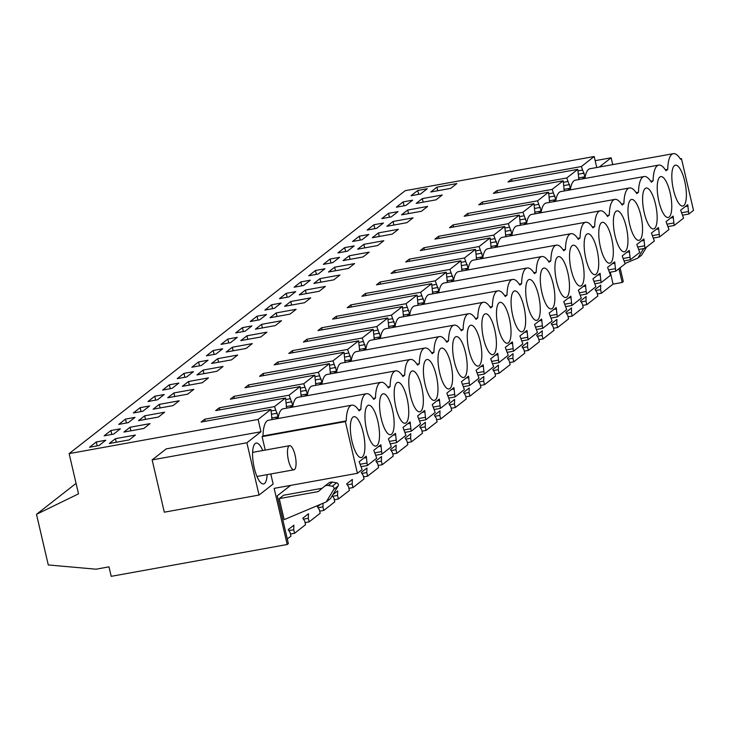 <?xml version="1.0" encoding="UTF-8"?>
<svg xmlns="http://www.w3.org/2000/svg" width="730" height="730" viewBox="0 0 730 730"><rect width="100%" height="100%" fill="white"/><g stroke="black" fill="none" stroke-linecap="round" stroke-linejoin="round"><path stroke-width="1.09" d="M152.141 459.9L246.877 442.772L259.041 495.049L164.305 512.186L152.141 459.9L166.23 448.877L260.966 431.74L258.11 419.44L69.131 453.613L78.502 493.845L36.5 514.322L48.28 564.947L96.031 569.199L108.998 566.854L111.206 576.335L287.209 544.507L274.142 488.361L357.408 473.305L345.372 421.575L346.248 420.891A32.458 9.974 -100.3 0 1 351.851 405.168A32.458 9.974 -100.3 0 1 359.105 410.835L360.866 409.457A32.458 9.974 -100.3 0 1 366.46 393.735A32.458 9.974 -100.3 0 1 373.724 399.401L375.476 398.023A32.458 9.974 -100.3 0 1 381.078 382.31A32.458 9.974 -100.3 0 1 388.333 387.968L390.094 386.59A32.458 9.974 -100.3 0 1 395.687 370.876A32.458 9.974 -100.3 0 1 402.942 376.534L404.703 375.156A32.458 9.974 -100.3 0 1 410.296 359.443A32.458 9.974 -100.3 0 1 417.56 365.1L419.312 363.732A32.458 9.974 -100.3 0 1 424.915 348.009A32.458 9.974 -100.3 0 1 432.169 353.667L433.93 352.298A32.458 9.974 -100.3 0 1 439.524 336.576A32.458 9.974 -100.3 0 1 446.778 342.242L448.539 340.864A32.458 9.974 -100.3 0 1 454.133 325.142A32.458 9.974 -100.3 0 1 461.397 330.809L463.158 329.431A32.458 9.974 -100.3 0 1 468.751 313.718A32.458 9.974 -100.3 0 1 476.006 319.375L477.767 317.997A32.458 9.974 -100.3 0 1 483.36 302.284A32.458 9.974 -100.3 0 1 490.624 307.941L492.376 306.563A32.458 9.974 -100.3 0 1 497.979 290.85A32.458 9.974 -100.3 0 1 505.233 296.508L506.994 295.139A32.458 9.974 -100.3 0 1 512.588 279.417A32.458 9.974 -100.3 0 1 519.842 285.083L521.603 283.705A32.458 9.974 -100.3 0 1 527.197 267.983A32.458 9.974 -100.3 0 1 534.46 273.65L536.212 272.272A32.458 9.974 -100.3 0 1 541.815 256.549A32.458 9.974 -100.3 0 1 549.07 262.216L550.831 260.838A32.458 9.974 -100.3 0 1 556.424 245.125A32.458 9.974 -100.3 0 1 563.688 250.782L565.44 249.404A32.458 9.974 -100.3 0 1 571.033 233.691A32.458 9.974 -100.3 0 1 578.297 239.349L580.058 237.971A32.458 9.974 -100.3 0 1 585.652 222.258A32.458 9.974 -100.3 0 1 592.906 227.915L594.667 226.546A32.458 9.974 -100.3 0 1 600.261 210.824A32.458 9.974 -100.3 0 1 607.524 216.491L609.276 215.113A32.458 9.974 -100.3 0 1 614.879 199.39A32.458 9.974 -100.3 0 1 622.133 205.057L623.894 203.679A32.458 9.974 -100.3 0 1 629.488 187.957A32.458 9.974 -100.3 0 1 636.742 193.623L638.504 192.245A32.458 9.974 -100.3 0 1 644.097 176.532A32.458 9.974 -100.3 0 1 651.361 182.19L653.113 180.812A32.458 9.974 -100.3 0 1 658.716 165.099A32.458 9.974 -100.3 0 1 665.97 170.756L667.731 169.387A32.458 9.974 -100.3 0 1 673.325 153.665A32.458 9.974 -100.3 0 1 680.588 159.322L681.464 158.638L693.5 210.368L688.801 214.045L682.76 215.14M265.236 450.091L262.106 436.631L345.372 421.575M270.793 473.98L273.139 484.027L259.041 495.049M278.066 418.509A32.458 9.974 -100.3 0 1 283.194 408.791L366.46 393.735M292.675 407.084A32.458 9.974 -100.3 0 1 297.803 397.366L381.078 382.31M307.284 395.651A32.458 9.974 -100.3 0 1 312.422 385.933L395.687 370.876M321.903 384.217A32.458 9.974 -100.3 0 1 327.031 374.499L410.296 359.443M336.512 372.784A32.458 9.974 -100.3 0 1 341.649 363.065L424.915 348.009M351.121 361.35A32.458 9.974 -100.3 0 1 356.258 351.632L439.524 336.576M365.739 349.916A32.458 9.974 -100.3 0 1 370.867 340.198L454.133 325.142M380.348 338.492A32.458 9.974 -100.3 0 1 385.486 328.774L468.751 313.718M394.966 327.058A32.458 9.974 -100.3 0 1 400.095 317.34L483.36 302.284M409.576 315.625A32.458 9.974 -100.3 0 1 414.704 305.906L497.979 290.85M424.185 304.191A32.458 9.974 -100.3 0 1 429.322 294.473L512.588 279.417M438.803 292.757A32.458 9.974 -100.3 0 1 443.931 283.039L527.197 267.983M453.412 281.333A32.458 9.974 -100.3 0 1 458.549 271.615L541.815 256.549M468.021 269.899A32.458 9.974 -100.3 0 1 473.159 260.181L556.424 245.125M482.639 258.466A32.458 9.974 -100.3 0 1 487.768 248.748L571.033 233.691M497.249 247.032A32.458 9.974 -100.3 0 1 502.386 237.314L585.652 222.258M511.867 235.598A32.458 9.974 -100.3 0 1 516.995 225.88L600.261 210.824M526.476 224.165A32.458 9.974 -100.3 0 1 531.604 214.447L614.879 199.39M541.085 212.74A32.458 9.974 -100.3 0 1 546.222 203.022L629.488 187.957M555.703 201.307A32.458 9.974 -100.3 0 1 560.832 191.589L644.097 176.532M570.312 189.873A32.458 9.974 -100.3 0 1 575.45 180.155L658.716 165.099M584.922 178.439A32.458 9.974 -100.3 0 1 590.059 168.721L673.325 153.665M599.303 167.051L611.156 157.78L612.744 164.624M596.757 167.508L594.193 156.503L405.223 190.676L69.131 453.613M582.266 178.923L585.031 176.76L581.381 166.531L594.193 156.503M578.881 179.534L577.786 169.342L507.97 181.971L511.566 179.151L581.381 166.531M567.657 190.357L570.422 188.185L566.772 177.965L577.786 169.342M564.272 190.968L563.168 180.775L493.352 193.395L496.947 190.585L566.772 177.965M553.048 201.781L555.813 199.618L552.154 189.389L563.168 180.775M549.654 202.402L548.558 192.209L478.743 204.829L482.338 202.018L552.154 189.389M538.43 213.215L541.195 211.052L537.545 200.823L548.558 192.209M535.044 213.826L533.949 203.633L464.134 216.262L467.729 213.452L537.545 200.823M523.821 224.648L526.586 222.486L522.926 212.257L533.949 203.633M520.435 225.26L519.331 215.067L449.516 227.696L453.111 224.886L522.926 212.257M509.202 236.082L511.976 233.919L508.317 223.69L519.331 215.067M505.817 236.693L504.722 226.501L434.907 239.13L438.502 236.31L508.317 223.69M494.593 247.516L497.358 245.353L493.708 235.124L504.722 226.501M491.208 248.127L490.113 237.934L420.298 250.554L423.893 247.744L493.708 235.124M479.984 258.949L482.749 256.777L479.09 246.548L490.113 237.934M476.59 259.561L475.495 249.368L405.679 261.988L409.274 259.177L479.09 246.548M465.366 270.374L468.131 268.211L464.481 257.982L475.495 249.368M461.98 270.985L460.885 260.802L391.07 273.421L394.665 270.611L464.481 257.982M450.757 281.807L453.522 279.645L449.872 269.416L460.885 260.802M447.371 282.419L446.267 272.226L376.452 284.855L380.047 282.045L449.872 269.416M436.148 293.241L438.912 291.078L435.253 280.849L446.267 272.226M432.753 293.852L431.658 283.66L361.843 296.289L365.438 293.478L435.253 280.849M421.529 304.675L424.294 302.512L420.644 292.283L431.658 283.66M418.144 305.286L417.049 295.093L347.234 307.722L350.829 304.903L420.644 292.283M406.92 316.108L409.685 313.937L406.026 303.716L417.049 295.093M403.526 316.72L402.431 306.527L332.615 319.147L336.211 316.336L406.026 303.716M392.302 327.533L395.076 325.37L391.417 315.141L402.431 306.527M388.917 328.153L387.822 317.961L318.006 330.58L321.601 327.77L391.417 315.141M377.693 338.966L380.458 336.804L376.808 326.575L387.822 317.961M374.308 339.578L373.212 329.394L303.397 342.014L306.992 339.204L376.808 326.575M363.084 350.4L365.849 348.237L362.19 338.008L373.212 329.394M359.689 351.011L358.594 340.819L288.779 353.448L292.374 350.637L362.19 338.008M348.465 361.834L351.23 359.671L347.58 349.442L358.594 340.819M345.08 362.445L343.985 352.252L274.17 364.881L277.765 362.062L347.58 349.442M333.856 373.267L336.621 371.105L332.962 360.875L343.985 352.252M330.471 373.879L329.367 363.686L259.551 376.315L263.147 373.495L332.962 360.875M319.238 384.701L322.012 382.529L318.353 372.309L329.367 363.686M315.853 385.312L314.758 375.12L244.942 387.74L248.538 384.929L318.353 372.309M304.629 396.125L307.394 393.963L303.744 383.734L314.758 375.12M301.244 396.746L300.149 386.553L230.333 399.173L233.929 396.363L303.744 383.734M290.02 407.559L292.785 405.396L289.126 395.167L300.149 386.553M286.625 408.17L285.53 397.978L215.715 410.607L219.31 407.796L289.126 395.167M275.402 418.993L278.176 416.83L274.516 406.601L285.53 397.978M272.016 419.604L270.921 409.411L201.106 422.04L204.701 419.23L274.516 406.601M258.11 419.44L270.921 409.411M246.877 442.772L260.966 431.74M262.106 436.631L262.982 435.947A32.458 9.974 -100.3 0 1 268.585 420.224L351.851 405.168M267.116 474.646A20.768 6.378 -100.3 0 1 266.632 478.944A20.768 6.378 -100.3 0 1 263.557 483.944A20.768 6.378 -100.3 0 1 255.117 471.206A20.768 6.378 -100.3 0 1 253.091 448.065A20.768 6.378 -100.3 0 1 256.166 443.073A20.768 6.378 -100.3 0 1 262.754 450.538M96.296 441.96L105.777 440.245L98.997 445.537L89.525 447.253L96.296 441.96L97.209 445.866M213.196 350.5L222.677 348.785L215.897 354.087L206.426 355.802L213.196 350.5L214.109 354.406M133.362 412.961L142.843 411.245L149.614 405.944L140.142 407.659L133.362 412.961M187.665 394.173L167.727 397.768L173.895 392.95L193.842 389.336L187.665 394.173M134.995 417.377L128.225 422.679L118.753 424.395L125.523 419.093L134.995 417.377M138.499 420.635L144.668 415.817L164.624 412.204L158.437 417.04L138.499 420.635M110.914 430.527L120.386 428.811L113.615 434.113L104.144 435.819L110.914 430.527L111.818 434.432M123.89 432.069L130.059 427.242L150.006 423.628L143.828 428.464L123.89 432.069M164.223 394.519L157.452 399.812L147.98 401.527L154.751 396.226L164.223 394.519M153.118 409.202L159.277 404.384L179.233 400.77L173.046 405.606L153.118 409.202M196.954 374.91L203.113 370.083L223.07 366.469L216.892 371.305L196.954 374.91M169.36 384.792L178.841 383.086L172.061 388.378L162.589 390.094L169.36 384.792L170.272 388.707M182.336 386.343L188.504 381.516L208.461 377.903L202.274 382.739L182.336 386.343M231.501 359.881L211.563 363.476L217.732 358.649L237.679 355.045L231.501 359.881M266.514 314.493L259.743 319.786L250.262 321.501L257.042 316.2L266.514 314.493M305.405 290.065L325.361 286.452L319.174 291.288L299.245 294.884L305.405 290.065L306.235 293.624M295.741 291.626L288.961 296.927L279.49 298.634L286.26 293.341L295.741 291.626M403.161 201.882L412.642 200.175L405.862 205.468L396.39 207.183L403.161 201.882L404.073 205.796M289.947 314.146L270.018 317.751L276.177 312.924L296.134 309.31L289.947 314.146M271.651 304.775L281.123 303.06L274.352 308.361L264.88 310.067L271.651 304.775L272.564 308.68M348.402 268.421L328.463 272.016L334.632 267.198L354.579 263.585L348.402 268.421M246.11 348.447L226.181 352.043L232.341 347.224L252.297 343.611L246.11 348.447M193.45 371.652L186.679 376.954L177.207 378.66L183.978 373.368L193.45 371.652M198.587 361.934L191.817 367.226L201.288 365.52L208.059 360.219L198.587 361.934L199.5 365.839M260.729 337.014L240.79 340.609L246.959 335.791L266.906 332.177L260.729 337.014M227.815 339.067L221.044 344.368L230.516 342.653L237.287 337.351L227.815 339.067L228.727 342.981M275.338 325.58L255.4 329.184L261.568 324.357L281.524 320.744L275.338 325.58M242.424 327.633L251.896 325.927L245.125 331.219L235.653 332.935L242.424 327.633L243.336 331.548M310.743 297.876L304.565 302.713L284.627 306.317L290.796 301.49L310.743 297.876M308.717 275.776L318.189 274.06L324.959 268.759L315.488 270.474L308.717 275.776M300.879 281.908L310.35 280.192L303.58 285.494L294.108 287.209L300.879 281.908L301.782 285.813M369.197 252.151L363.011 256.987L343.082 260.592L349.241 255.765L369.197 252.151M323.326 264.342L332.807 262.627L339.578 257.334L330.097 259.041L323.326 264.342M388.552 213.315L381.781 218.617L391.253 216.901L398.023 211.6L388.552 213.315L389.464 217.221M413.034 217.859L406.847 222.696L386.918 226.291L393.078 221.473L413.034 217.859M368.796 234.467L362.025 239.768L352.553 241.475L359.324 236.182L368.796 234.467M372.3 237.724L378.469 232.897L398.425 229.284L392.238 234.12L372.3 237.724M344.715 247.616L354.187 245.901L347.416 251.193L337.944 252.909L344.715 247.616L345.628 251.521M357.691 249.158L363.859 244.331L383.807 240.718L377.629 245.554L357.691 249.158M427.643 206.426L421.465 211.262L401.527 214.857L407.696 210.039L427.643 206.426M416.146 203.424L422.305 198.606L442.261 194.992L436.075 199.828L416.146 203.424M367.163 230.05L376.643 228.335L383.414 223.033L373.942 224.749L367.163 230.05M115.44 438.675L135.397 435.062L129.21 439.898L109.281 443.502L115.44 438.675L116.271 442.234M320.014 278.632L339.97 275.018L333.793 279.855L313.854 283.45L320.014 278.632L320.844 282.191M427.251 188.742L420.48 194.034L411.008 195.75L417.779 190.448L427.251 188.742M436.914 187.172L456.87 183.558L450.693 188.395L430.755 191.999L436.914 187.172L437.745 190.731M36.5 514.322L76.057 483.379M582.722 305.405L586.801 304.666L597.815 296.051L596.976 292.465L595.059 289.545L600.754 285.101L600.571 289.646L595.707 290.531M568.104 316.838L572.183 316.099L583.206 307.485L582.367 303.89L580.45 300.979L586.144 296.526L585.962 301.079L581.098 301.964M553.495 328.272L557.574 327.533L568.588 318.91L567.758 315.323L565.841 312.413L571.526 307.96L571.353 312.513L566.48 313.389M538.877 339.705L542.956 338.966L553.979 330.343L553.139 326.757L551.223 323.846L556.917 319.393L556.735 323.947L551.871 324.823M524.268 351.139L528.347 350.4L539.361 341.777L538.53 338.191L536.614 335.28L542.299 330.827L542.125 335.38L537.262 336.256M509.659 362.564L513.737 361.834L524.751 353.21L523.912 349.624L522.005 346.713L527.69 342.26L527.516 346.805L522.644 347.69M495.04 373.997L499.119 373.258L510.142 364.644L509.303 361.058L507.386 358.138L513.08 353.694L512.898 358.238L508.034 359.123M480.431 385.431L484.51 384.692L495.524 376.078L494.694 372.482L492.777 369.572L498.462 365.119L498.289 369.672L493.416 370.557M465.822 396.865L469.901 396.125L480.915 387.502L480.075 383.916L478.159 381.005L483.853 376.552L483.671 381.106L478.807 381.982M451.204 408.298L455.283 407.559L466.297 398.936L465.466 395.35L463.55 392.439L469.244 387.986L469.061 392.539L464.198 393.415M436.595 419.723L440.674 418.993L451.688 410.37L450.857 406.783L448.941 403.873L454.626 399.42L454.452 403.973L449.58 404.849M421.976 431.156L426.055 430.417L437.078 421.803L436.239 418.217L434.323 415.297L440.017 410.853L439.834 415.397L434.971 416.282M407.367 442.59L411.446 441.851L422.46 433.237L421.63 429.651L419.713 426.731L425.398 422.278L425.225 426.831L420.361 427.716M392.758 454.024L396.837 453.284L407.851 444.67L407.012 441.075L405.104 438.164L410.789 433.711L410.607 438.265L405.743 439.15M378.14 465.457L382.219 464.718L393.242 456.095L392.402 452.509L390.486 449.598L396.18 445.145L395.998 449.698L391.134 450.574M363.531 476.891L367.61 476.152L378.624 467.529L377.793 463.942L375.877 461.031L381.562 456.579L381.388 461.132L376.516 462.008M348.922 488.315L352.991 487.585L364.014 478.962L363.175 475.376L361.259 472.465L366.953 468.012L366.77 472.565L361.907 473.442M334.303 499.749L338.382 499.01L349.396 490.396L348.566 486.81L346.65 483.89L352.344 479.446L352.161 483.99L347.298 484.875M319.694 511.183L323.773 510.443L334.787 501.829L333.957 498.234L332.26 495.661M305.076 522.616L309.155 521.877L320.178 513.263L319.338 509.668L317.422 506.757L320.543 504.32M290.467 534.05L294.546 533.311L305.56 524.688L304.729 521.101L302.813 518.19L308.498 513.737L308.325 518.291L303.452 519.167M287.282 538.986L290.951 536.121L290.111 532.535L288.195 529.624L293.889 525.171L293.706 529.724L288.843 530.601M287.209 544.507L288.359 543.604L277.245 495.834L290.604 485.386M597.332 293.971L601.411 293.241L613.072 284.116L622.152 282.474L623.301 281.57L620.089 267.791M618.94 268.695L622.152 282.474M357.408 473.305L362.116 469.618L359.169 461.725L366.25 456.186L367.318 465.548L376.726 458.194L373.787 450.291L380.859 444.752L381.936 454.115L391.335 446.76L388.397 438.858L395.468 433.319L396.545 442.681L405.953 435.326L403.006 427.424L410.087 421.894L411.154 431.257L420.562 423.893L417.624 415.99L424.696 410.461L425.773 419.823L435.18 412.459L432.233 404.566L439.314 399.027L440.382 408.389L449.789 401.026L446.842 393.132L453.923 387.594L455 396.956L464.399 389.601L461.46 381.699L468.532 376.16L469.609 385.522L479.017 378.167L476.07 370.265L483.151 364.735L484.218 374.088L493.626 366.734L490.688 358.832L497.76 353.302L498.836 362.664L508.235 355.3L505.297 347.407L512.369 341.868L513.445 351.23L522.853 343.866L519.906 335.973L526.987 330.435L528.055 339.797L537.462 332.442L534.524 324.54L541.596 319.001L542.673 328.363L552.081 321.008L549.133 313.106L556.214 307.567L557.282 316.929L566.69 309.575L563.742 301.673L570.823 296.143L571.9 305.505L581.299 298.141L578.361 290.239L585.433 284.709L586.509 294.071L595.917 286.707L592.97 278.814L600.051 273.276L601.118 282.638L610.526 275.274L607.588 267.381L614.66 261.842L615.737 271.204L625.145 263.849L622.197 255.947L629.269 250.408L630.346 259.771L639.754 252.416L636.806 244.513L643.887 238.975L644.955 248.337L650.184 244.258L654.363 240.982L651.425 233.08L658.496 227.55L659.573 236.912L668.981 229.548L666.034 221.646L673.115 216.117L674.182 225.479L683.59 218.115L680.643 210.222L687.724 204.683L688.801 214.045M364.754 450.091A20.768 6.378 -100.3 0 1 361.323 457.546A20.768 6.378 -100.3 0 1 357.8 455.52A20.768 6.378 -100.3 0 1 350.5 424.13A20.768 6.378 -100.3 0 1 353.931 416.675A20.768 6.378 -100.3 0 1 361.888 427.844A20.768 6.378 -100.3 0 1 364.754 450.091M408.59 415.79A20.768 6.378 -100.3 0 1 405.159 423.245A20.768 6.378 -100.3 0 1 401.637 421.228A20.768 6.378 -100.3 0 1 394.337 389.838A20.768 6.378 -100.3 0 1 397.768 382.374A20.768 6.378 -100.3 0 1 405.725 393.552A20.768 6.378 -100.3 0 1 408.59 415.79M372.419 444.086A20.768 6.378 -100.3 0 1 365.109 412.696A20.768 6.378 -100.3 0 1 368.541 405.241A20.768 6.378 -100.3 0 1 376.498 416.41A20.768 6.378 -100.3 0 1 379.363 438.657A20.768 6.378 -100.3 0 1 375.932 446.112A20.768 6.378 -100.3 0 1 372.419 444.086M467.036 370.064A20.768 6.378 -100.3 0 1 463.605 377.519A20.768 6.378 -100.3 0 1 460.092 375.494A20.768 6.378 -100.3 0 1 452.782 344.104A20.768 6.378 -100.3 0 1 456.213 336.649A20.768 6.378 -100.3 0 1 464.18 347.818A20.768 6.378 -100.3 0 1 467.036 370.064M598.554 267.171A20.768 6.378 -100.3 0 1 595.123 274.635A20.768 6.378 -100.3 0 1 591.601 272.609A20.768 6.378 -100.3 0 1 584.301 241.219A20.768 6.378 -100.3 0 1 587.732 233.764A20.768 6.378 -100.3 0 1 595.689 244.933A20.768 6.378 -100.3 0 1 598.554 267.171M650.056 226.884A20.768 6.378 -100.3 0 1 642.747 195.494A20.768 6.378 -100.3 0 1 646.178 188.03A20.768 6.378 -100.3 0 1 654.135 199.208A20.768 6.378 -100.3 0 1 657 221.446A20.768 6.378 -100.3 0 1 653.569 228.901A20.768 6.378 -100.3 0 1 650.056 226.884M510.881 335.763A20.768 6.378 -100.3 0 1 507.45 343.228A20.768 6.378 -100.3 0 1 503.928 341.202A20.768 6.378 -100.3 0 1 496.628 309.812A20.768 6.378 -100.3 0 1 500.059 302.357A20.768 6.378 -100.3 0 1 508.016 313.526A20.768 6.378 -100.3 0 1 510.881 335.763M518.537 329.768A20.768 6.378 -100.3 0 1 511.237 298.378A20.768 6.378 -100.3 0 1 514.668 290.923A20.768 6.378 -100.3 0 1 522.625 302.092A20.768 6.378 -100.3 0 1 525.49 324.33A20.768 6.378 -100.3 0 1 522.059 331.794A20.768 6.378 -100.3 0 1 518.537 329.768M613.163 255.746A20.768 6.378 -100.3 0 1 609.733 263.202A20.768 6.378 -100.3 0 1 606.219 261.176A20.768 6.378 -100.3 0 1 598.91 229.786A20.768 6.378 -100.3 0 1 602.341 222.331A20.768 6.378 -100.3 0 1 610.298 233.5A20.768 6.378 -100.3 0 1 613.163 255.746M627.782 244.313A20.768 6.378 -100.3 0 1 624.351 251.768A20.768 6.378 -100.3 0 1 620.828 249.742A20.768 6.378 -100.3 0 1 613.529 218.352A20.768 6.378 -100.3 0 1 616.959 210.897A20.768 6.378 -100.3 0 1 624.917 222.066A20.768 6.378 -100.3 0 1 627.782 244.313M635.447 238.318A20.768 6.378 -100.3 0 1 628.138 206.928A20.768 6.378 -100.3 0 1 631.569 199.463A20.768 6.378 -100.3 0 1 639.526 210.632A20.768 6.378 -100.3 0 1 642.391 232.879A20.768 6.378 -100.3 0 1 638.96 240.334A20.768 6.378 -100.3 0 1 635.447 238.318M569.327 290.038A20.768 6.378 -100.3 0 1 565.896 297.493A20.768 6.378 -100.3 0 1 562.383 295.477A20.768 6.378 -100.3 0 1 555.074 264.087A20.768 6.378 -100.3 0 1 558.505 256.622A20.768 6.378 -100.3 0 1 566.462 267.8A20.768 6.378 -100.3 0 1 569.327 290.038M387.028 432.662A20.768 6.378 -100.3 0 1 379.728 401.272A20.768 6.378 -100.3 0 1 383.159 393.808A20.768 6.378 -100.3 0 1 391.116 404.977A20.768 6.378 -100.3 0 1 393.972 427.223A20.768 6.378 -100.3 0 1 390.541 434.678A20.768 6.378 -100.3 0 1 387.028 432.662M416.255 409.795A20.768 6.378 -100.3 0 1 408.946 378.405A20.768 6.378 -100.3 0 1 412.377 370.95A20.768 6.378 -100.3 0 1 420.334 382.118A20.768 6.378 -100.3 0 1 423.199 404.356A20.768 6.378 -100.3 0 1 419.768 411.82A20.768 6.378 -100.3 0 1 416.255 409.795M430.864 398.361A20.768 6.378 -100.3 0 1 423.564 366.971A20.768 6.378 -100.3 0 1 426.995 359.516A20.768 6.378 -100.3 0 1 434.952 370.685A20.768 6.378 -100.3 0 1 437.817 392.923A20.768 6.378 -100.3 0 1 434.387 400.387A20.768 6.378 -100.3 0 1 430.864 398.361M445.482 386.927A20.768 6.378 -100.3 0 1 438.173 355.537A20.768 6.378 -100.3 0 1 441.604 348.082A20.768 6.378 -100.3 0 1 449.561 359.251A20.768 6.378 -100.3 0 1 452.427 381.498A20.768 6.378 -100.3 0 1 448.996 388.953A20.768 6.378 -100.3 0 1 445.482 386.927M671.618 210.012A20.768 6.378 -100.3 0 1 668.187 217.467A20.768 6.378 -100.3 0 1 664.665 215.45A20.768 6.378 -100.3 0 1 657.365 184.06A20.768 6.378 -100.3 0 1 660.796 176.605A20.768 6.378 -100.3 0 1 668.753 187.774A20.768 6.378 -100.3 0 1 671.618 210.012M679.283 204.017A20.768 6.378 -100.3 0 1 671.974 172.627A20.768 6.378 -100.3 0 1 675.405 165.172A20.768 6.378 -100.3 0 1 683.362 176.341A20.768 6.378 -100.3 0 1 686.227 198.578A20.768 6.378 -100.3 0 1 682.796 206.043A20.768 6.378 -100.3 0 1 679.283 204.017M481.654 358.631A20.768 6.378 -100.3 0 1 478.223 366.086A20.768 6.378 -100.3 0 1 474.701 364.069A20.768 6.378 -100.3 0 1 467.401 332.679A20.768 6.378 -100.3 0 1 470.832 325.215A20.768 6.378 -100.3 0 1 478.789 336.393A20.768 6.378 -100.3 0 1 481.654 358.631M554.718 301.472A20.768 6.378 -100.3 0 1 551.287 308.927A20.768 6.378 -100.3 0 1 547.765 306.91A20.768 6.378 -100.3 0 1 540.465 275.52A20.768 6.378 -100.3 0 1 543.896 268.056A20.768 6.378 -100.3 0 1 551.853 279.225A20.768 6.378 -100.3 0 1 554.718 301.472M533.155 318.335A20.768 6.378 -100.3 0 1 525.846 286.945A20.768 6.378 -100.3 0 1 529.277 279.49A20.768 6.378 -100.3 0 1 537.234 290.659A20.768 6.378 -100.3 0 1 540.1 312.905A20.768 6.378 -100.3 0 1 536.669 320.361A20.768 6.378 -100.3 0 1 533.155 318.335M489.319 352.636A20.768 6.378 -100.3 0 1 482.01 321.246A20.768 6.378 -100.3 0 1 485.441 313.791A20.768 6.378 -100.3 0 1 493.398 324.959A20.768 6.378 -100.3 0 1 496.263 347.197A20.768 6.378 -100.3 0 1 492.832 354.652A20.768 6.378 -100.3 0 1 489.319 352.636M583.936 278.604A20.768 6.378 -100.3 0 1 580.505 286.06A20.768 6.378 -100.3 0 1 576.992 284.043A20.768 6.378 -100.3 0 1 569.683 252.653A20.768 6.378 -100.3 0 1 573.114 245.198A20.768 6.378 -100.3 0 1 581.08 256.367A20.768 6.378 -100.3 0 1 583.936 278.604M346.248 420.891L262.982 435.947M360.866 409.457L358.494 409.886M375.476 398.023L373.112 398.452M390.094 386.59L387.721 387.019M404.703 375.156L402.33 375.585M419.312 363.732L416.949 364.16M433.93 352.298L431.558 352.727M448.539 340.864L446.167 341.293M463.158 329.431L460.785 329.86M477.767 317.997L475.394 318.426M492.376 306.563L490.012 306.992M506.994 295.139L504.622 295.568M521.603 283.705L519.231 284.134M536.212 272.272L533.849 272.701M550.831 260.838L548.458 261.267M565.44 249.404L563.067 249.833M580.058 237.971L577.686 238.4M594.667 226.546L592.295 226.975M609.276 215.113L606.913 215.542M623.894 203.679L621.522 204.108M638.504 192.245L636.131 192.674M653.113 180.812L650.749 181.241M667.731 169.387L665.358 169.816M680.287 158.848L681.464 158.638M595.169 160.673L611.156 157.78M582.212 170.117L578.133 170.857M512.049 181.232L511.566 179.151M584.192 173.119L578.571 174.132M585.031 176.76L578.507 177.938M567.602 181.551L563.523 182.29M497.431 192.665L496.947 190.585M569.573 184.553L563.962 185.566M570.422 188.185L563.898 189.371M552.993 192.985L548.914 193.715M482.822 204.09L482.338 202.018M554.964 195.978L549.343 197M555.813 199.618L549.288 200.805M538.375 204.409L534.296 205.148M468.213 215.523L467.729 213.452M540.355 207.411L534.734 208.433M541.195 211.052L534.67 212.229M523.766 215.843L519.687 216.582M453.595 226.957L453.111 224.886M525.737 218.845L520.125 219.858M526.586 222.486L520.061 223.663M509.157 227.276L505.078 228.016M438.986 238.391L438.502 236.31M511.128 230.279L505.507 231.291M511.976 233.919L505.443 235.096M494.538 238.71L490.46 239.449M424.376 249.824L423.893 247.744M496.51 241.712L490.898 242.725M497.358 245.353L490.834 246.53M479.929 250.144L475.851 250.883M409.758 261.249L409.274 259.177M481.9 253.146L476.288 254.159M482.749 256.777L476.225 257.964M465.311 261.577L461.232 262.307M395.149 272.682L394.665 270.611M467.291 264.57L461.67 265.592M468.131 268.211L461.606 269.388M450.702 273.002L446.623 273.741M380.531 284.116L380.047 282.045M452.673 276.004L447.061 277.017M453.522 279.645L446.997 280.822M436.093 284.435L432.014 285.174M365.922 295.55L365.438 293.478M438.064 287.438L432.443 288.45M438.912 291.078L432.388 292.255M421.475 295.869L417.396 296.608M351.312 306.983L350.829 304.903M423.446 298.871L417.834 299.884M424.294 302.512L417.77 303.689M406.865 307.303L402.787 308.042M336.694 318.417L336.211 316.336M408.837 310.305L403.225 311.318M409.685 313.937L403.161 315.123M392.247 318.736L388.177 319.466M322.085 329.841L321.601 327.77M394.227 321.729L388.606 322.751M395.076 325.37L388.543 326.556M377.638 330.161L373.559 330.9M307.476 341.275L306.992 339.204M379.609 333.163L373.997 334.185M380.458 336.804L373.933 337.981M363.029 341.594L358.95 342.334M292.858 352.709L292.374 350.637M365 344.596L359.388 345.609M365.849 348.237L359.324 349.415M348.411 353.028L344.332 353.767M278.249 364.142L277.765 362.062M350.391 356.03L344.77 357.043M351.23 359.671L344.706 360.848M333.802 364.462L329.723 365.201M263.63 375.576L263.147 373.495M335.773 367.464L330.161 368.477M336.621 371.105L330.097 372.282M319.192 375.895L315.114 376.634M249.021 387.01L248.538 384.929M321.163 378.897L315.543 379.91M322.012 382.529L315.488 383.715M304.574 387.329L300.495 388.059M234.412 398.434L233.929 396.363M306.545 390.322L300.933 391.344M307.394 393.963L300.87 395.149M289.965 398.753L285.886 399.493M219.794 409.868L219.31 407.796M291.936 401.755L286.324 402.777M292.785 405.396L286.26 406.573M275.347 410.187L271.268 410.926M205.185 421.301L204.701 419.23M277.327 413.189L271.706 414.202M278.176 416.83L271.642 418.007M140.142 407.659L141.045 411.565M173.895 392.95L174.716 396.509M125.523 419.093L126.436 422.998M144.668 415.817L145.498 419.376M130.059 427.242L130.88 430.81M154.751 396.226L155.663 400.14M159.277 404.384L160.107 407.942M203.113 370.083L203.944 373.641M188.504 381.516L189.335 385.075M217.732 358.649L218.562 362.217M257.042 316.2L257.945 320.114M286.26 293.341L287.173 297.247M276.177 312.924L277.008 316.482M334.632 267.198L335.462 270.757M232.341 347.224L233.171 350.783M183.978 373.368L184.882 377.273M246.959 335.791L247.78 339.35M261.568 324.357L262.399 327.916M290.796 301.49L291.617 305.058M315.488 270.474L316.4 274.389M349.241 255.765L350.071 259.323M330.097 259.041L331.009 262.955M393.078 221.473L393.908 225.032M359.324 236.182L360.237 240.088M378.469 232.897L379.299 236.465M363.859 244.331L364.681 247.89M407.696 210.039L408.526 213.598M422.305 198.606L423.135 202.164M373.942 224.749L374.846 228.654M417.779 190.448L418.682 194.362M601.411 293.241L600.571 289.646M610.298 272.19L613.072 284.116M294.546 533.311L293.706 529.724M309.155 521.877L308.325 518.291M323.08 503.253L322.934 506.857L318.07 507.733M323.773 510.443L322.934 506.857M332.844 494.694L337.725 490.87L337.552 495.424L332.679 496.309M338.382 499.01L337.552 495.424M352.991 487.585L352.161 483.99M367.61 476.152L366.77 472.565M382.219 464.718L381.388 461.132M396.837 453.284L395.998 449.698M411.446 441.851L410.607 438.265M426.055 430.417L425.225 426.831M440.674 418.993L439.834 415.397M455.283 407.559L454.452 403.973M469.901 396.125L469.061 392.539M484.51 384.692L483.671 381.106M499.119 373.258L498.289 369.672M513.737 361.834L512.898 358.238M528.347 350.4L527.516 346.805M542.956 338.966L542.125 335.38M557.574 327.533L556.735 323.947M572.183 316.099L571.353 312.513M586.801 304.666L585.962 301.079M324.494 486.326L328.546 483.16A5.329 5.001 -128 0 1 332.542 482.119L336.594 482.84A2.09 1.962 -128 0 1 338.099 485.998L333.783 489.374L326.191 501.948L284.134 519.632L279.252 498.627L283.559 495.25L322.167 488.27M674.182 225.479L668.142 226.565M659.573 236.912L653.533 237.998M644.955 248.337L638.923 249.432M630.346 259.771L624.305 260.865M615.737 271.204L609.696 272.299M601.118 282.638L595.087 283.733M586.509 294.071L580.469 295.157M571.9 305.505L565.86 306.591M557.282 316.929L551.241 318.024M542.673 328.363L536.632 329.458M528.055 339.797L522.023 340.892M513.445 351.23L507.405 352.316M498.836 362.664L492.796 363.75M484.218 374.088L478.186 375.184M469.609 385.522L463.568 386.617M455 396.956L448.959 398.051M440.382 408.389L434.341 409.484M425.773 419.823L419.732 420.909M411.154 431.257L405.123 432.342M396.545 442.681L390.504 443.776M381.936 454.115L375.895 455.21M367.318 465.548L361.286 466.643M366.57 457.582L363.832 458.075M366.743 463.066L360.082 464.28M381.188 446.149L378.441 446.641M381.352 451.642L374.691 452.846M395.797 434.715L393.059 435.217M395.97 440.208L389.309 441.413M410.406 423.281L407.668 423.783M410.579 428.775L403.918 429.979M425.024 411.857L422.278 412.35M425.198 417.341L418.536 418.546M439.633 400.423L436.896 400.916M439.807 405.907L433.145 407.112M454.243 388.99L451.505 389.482M454.416 394.483L447.755 395.687M468.861 377.556L466.123 378.049M469.034 383.049L462.373 384.254M483.47 366.122L480.732 366.624M483.643 371.616L476.982 372.82M498.088 354.689L495.341 355.191M498.252 360.182L491.591 361.387M512.697 343.264L509.96 343.757M512.871 348.748L506.209 349.953M527.306 331.831L524.569 332.323M527.48 337.315L520.818 338.519M541.925 320.397L539.178 320.89M542.098 325.89L535.437 327.095M556.534 308.963L553.796 309.456M556.707 314.457L550.046 315.661M571.143 297.53L568.405 298.032M571.316 303.023L564.655 304.227M585.761 286.105L583.024 286.598M585.934 291.589L579.273 292.794M600.37 274.672L597.633 275.164M600.544 280.156L593.882 281.36M614.989 263.238L612.242 263.731M615.162 268.722L608.501 269.927M629.598 251.804L626.86 252.297M629.771 257.298L623.11 258.502M644.207 240.371L641.469 240.873M644.38 245.864L637.719 247.068M658.825 228.937L656.078 229.439M658.998 234.43L652.337 235.635M673.434 217.513L670.697 218.005M673.608 222.997L666.946 224.201M688.052 206.079L685.306 206.572M688.217 211.563L681.555 212.768M279.252 498.627L318.243 491.573L324.229 486.536A5.329 5.001 -128 0 1 328.226 485.496L332.278 486.216A2.09 1.962 -128 0 1 333.783 489.374M338.099 485.998L330.498 498.572L326.191 501.948M646.506 247.132L641.679 255.117L637.883 258.091L625.053 263.484M643.632 248.583L637.883 258.091M287.775 448.631A12.246 3.769 79.7 0 0 288.971 462.282A12.246 3.769 79.7 0 0 293.953 469.792A12.246 3.769 79.7 0 0 295.769 466.844A12.246 3.769 79.7 0 0 294.564 453.193A12.246 3.769 79.7 0 0 289.591 445.683A12.246 3.769 79.7 0 0 287.775 448.631M332.542 482.119L328.226 485.496M336.594 482.84L332.278 486.216M328.673 483.05L324.366 486.426M256.969 476.48L293.953 469.792M252.607 452.372L289.591 445.683"/></g></svg>
